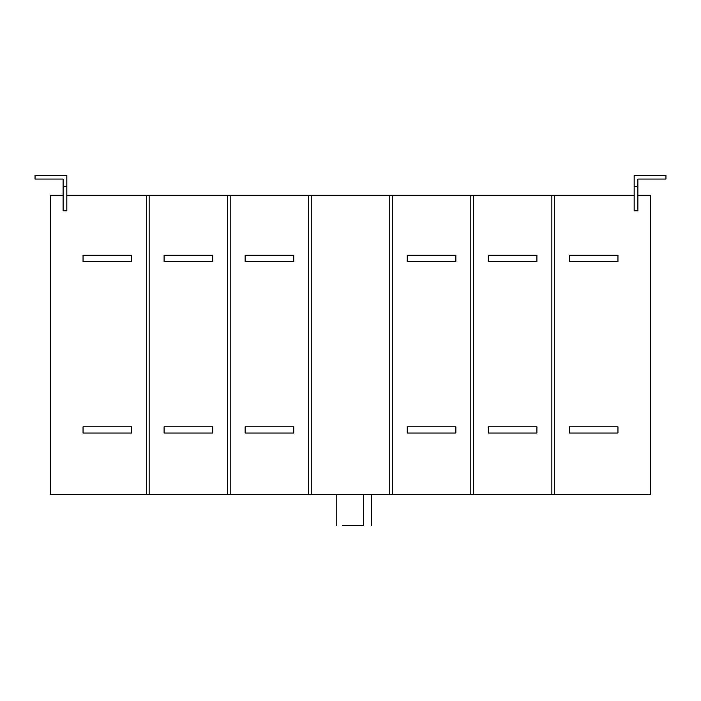 <?xml version="1.0" encoding="UTF-8"?>
<svg xmlns="http://www.w3.org/2000/svg" width="701" height="701" viewBox="0 0 701 701"><rect width="100%" height="100%" fill="white"/><g stroke="black" fill="none" stroke-linecap="round" stroke-linejoin="round"><path stroke-width="1.05" d="M363.521 525.68L342.421 525.68L363.521 525.68C373.318 525.68 373.318 525.68 363.521 525.68L363.521 494.512M293.772 255.243L293.772 261.473L245.14 261.473L245.14 255.243L293.772 255.243M293.772 426.804L293.772 433.043L245.14 433.043L245.14 426.804L293.772 426.804M455.86 255.243L455.86 261.473L407.228 261.473L407.228 255.243L455.86 255.243M455.86 426.804L455.86 433.043L407.228 433.043L407.228 426.804L455.86 426.804M536.905 255.243L536.905 261.473L488.273 261.473L488.273 255.243L536.905 255.243M536.905 426.804L536.905 433.043L488.273 433.043L488.273 426.804L536.905 426.804M617.949 255.243L617.949 261.473L569.317 261.473L569.317 255.243L617.949 255.243M617.949 426.804L617.949 433.043L569.317 433.043L569.317 426.804L617.949 426.804M637.892 179.062L665.95 179.062L665.95 175.32L634.16 175.32L634.16 186.545L637.892 186.545L637.892 179.062M637.892 186.545L637.892 210.852L634.16 210.852L634.16 186.545M227.685 494.512L227.685 195.272L230.182 195.272L230.182 494.512L146.64 494.512L146.64 195.272L149.138 195.272L149.138 494.512L308.729 494.512L308.729 195.272L634.16 195.272M212.727 255.243L212.727 261.473L164.095 261.473L164.095 255.243L212.727 255.243M212.727 426.804L212.727 433.043L164.095 433.043L164.095 426.804L212.727 426.804M131.683 426.804L131.683 433.043L83.051 433.043L83.051 426.804L131.683 426.804M131.683 255.243L131.683 261.473L83.051 261.473L83.051 255.243L131.683 255.243M66.84 175.32L35.05 175.32L35.05 179.062L63.108 179.062L63.108 186.545L66.84 186.545L66.84 175.32M66.84 186.545L66.84 210.852L63.108 210.852L63.108 186.545M66.84 195.272L146.64 195.272M50.446 494.512L146.64 494.512L50.446 494.512L50.446 195.272L63.108 195.272M149.138 195.272L227.685 195.272M230.182 195.272L308.729 195.272M637.892 195.272L650.554 195.272L650.554 494.512L551.862 494.512L551.862 195.272M554.36 195.272L554.36 494.512L650.554 494.512M473.315 195.272L473.315 494.512L551.862 494.512L470.818 494.512L470.818 195.272M392.271 195.272L392.271 494.512L473.315 494.512M470.818 494.512L389.774 494.512L389.774 195.272M311.226 195.272L311.226 494.512L389.774 494.512L230.182 494.512M554.36 494.512L551.862 494.512M392.271 494.512L389.774 494.512M311.226 494.512L308.729 494.512M149.138 494.512L146.64 494.512M336.787 494.512L336.787 525.68M371.381 494.512L371.381 525.68"/></g></svg>
